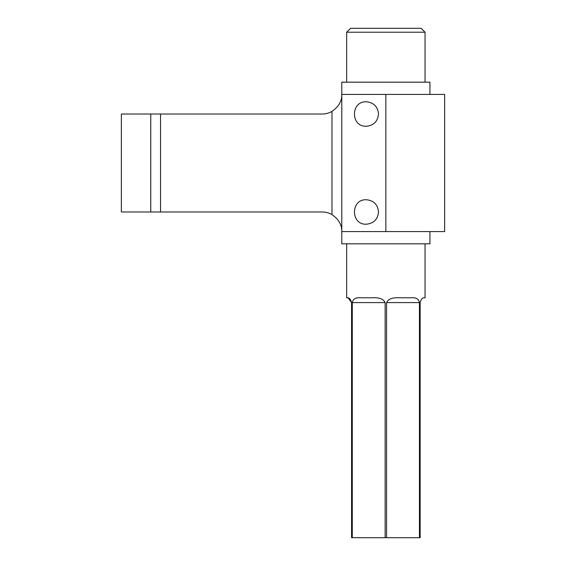 <?xml version="1.0" encoding="UTF-8"?>
<svg xmlns="http://www.w3.org/2000/svg" width="566" height="566" viewBox="0 0 566 566"><rect width="100%" height="100%" fill="white"/><g stroke="black" fill="none" stroke-linecap="round" stroke-linejoin="round"><path stroke-width="0.85" d="M385.856 231.572L385.856 94.423L444.635 94.423L444.635 231.572L341.779 231.572L341.779 243.819L429.941 243.819L429.941 231.572M150.754 114.014L322.181 114.014A19.591 19.591 0 0 0 331.98 111.389C338.673 106.783 341.942 101.123 341.779 94.423L341.779 231.572C341.942 224.872 338.673 219.212 331.98 214.606A19.591 19.591 0 0 0 322.181 211.981L150.754 211.981L150.754 114.014L121.365 114.014L121.365 211.981L150.754 211.981M425.045 32.22L421.125 28.3L350.595 28.3L346.675 32.22L425.045 32.22L425.045 82.176M352.285 537.7L352.285 302.591L385.142 302.591C381.625 295.685 371.692 298.381 366.273 297.695C360.393 298.381 353.892 295.693 352.285 302.591C353.906 295.685 360.4 298.381 366.266 297.695C371.692 298.381 381.647 295.693 385.142 302.591L385.142 537.7L351.571 537.7L351.571 302.591L348.182 297.935M386.571 302.591C390.094 295.685 400.02 298.381 405.447 297.695C411.319 298.381 417.828 295.693 419.434 302.591L386.571 302.591L386.571 537.7L385.142 537.7M419.434 302.591L419.434 537.7L386.571 537.7M420.149 302.591C422.052 295.685 425.483 298.381 425.045 297.695C425.49 298.381 422.038 295.693 420.149 302.591C422.052 295.685 425.483 298.381 425.045 297.695C425.49 298.381 422.038 295.693 420.149 302.591L420.149 537.7L419.434 537.7M351.571 302.591C349.668 295.685 346.236 298.381 346.675 297.695C346.229 298.381 349.682 295.693 351.571 302.591M429.941 94.423L429.941 82.176L341.779 82.176L341.779 94.423L385.856 94.423M378.512 114.014C377.77 106.592 373.687 102.51 366.266 101.774C350.538 101.18 350.538 126.855 366.266 126.26C373.687 125.518 377.77 121.442 378.512 114.014M378.512 211.981C377.77 204.552 373.687 200.47 366.266 199.734C350.538 199.14 350.538 224.815 366.266 224.221C373.687 223.485 377.77 219.403 378.512 211.981M331.98 111.389L331.98 214.606M160.546 211.981L160.546 114.014M346.675 32.22L346.675 82.176M346.675 243.819L346.675 297.695M425.045 243.819L425.045 297.695"/></g></svg>
